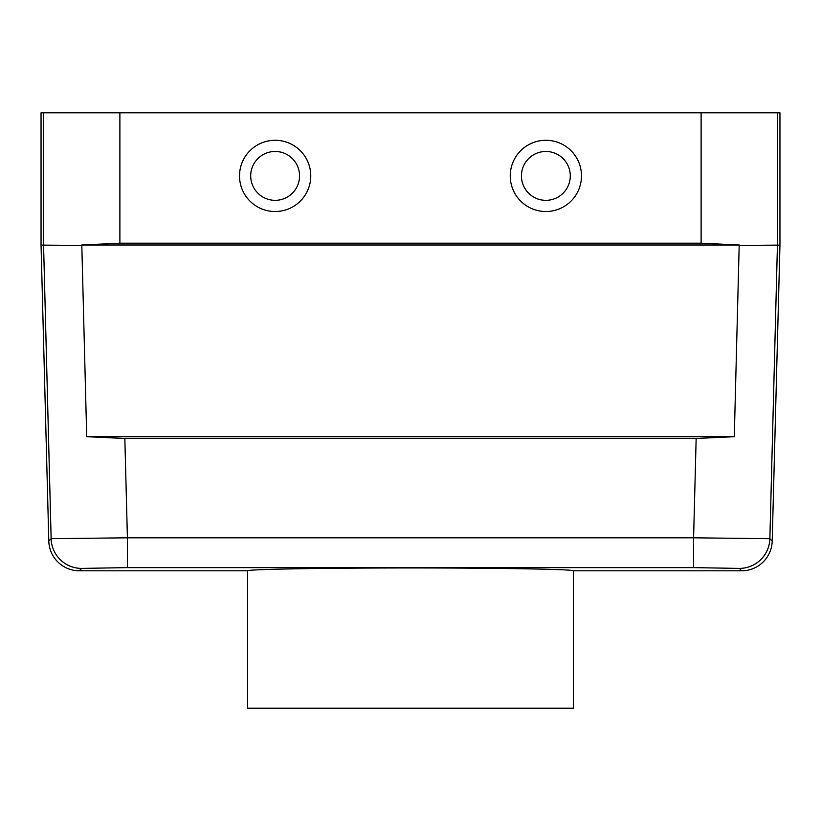 <?xml version="1.0" encoding="UTF-8"?>
<svg xmlns="http://www.w3.org/2000/svg" width="821" height="821" viewBox="0 0 821 821"><rect width="100%" height="100%" fill="white"/><g stroke="black" fill="none" stroke-linecap="round" stroke-linejoin="round"><path stroke-width="1.23" d="M299.562 175.899A24.425 24.425 0 0 0 262.925 154.748A24.425 24.425 0 0 0 262.925 197.061A24.425 24.425 0 0 0 299.562 175.899M570.287 175.899A24.425 24.425 0 0 0 533.65 154.748A24.425 24.425 0 0 0 533.65 197.061A24.425 24.425 0 0 0 570.287 175.899M247.655 570.8L247.655 708.195L573.345 708.195L573.345 570.8C573.992 569.281 497.629 567.947 410.5 567.958C323.371 567.947 247.008 569.281 247.655 570.8L79.319 570.8A30.541 30.531 -45.7 0 1 48.798 541.07L51.128 538.679L127.409 537.817L693.591 537.817L693.591 567.619L127.409 567.619L127.409 537.817L124.843 438.486L696.157 438.486L734.292 436.7L86.708 436.7L81.802 244.997L739.198 244.997L734.292 436.7M516.04 156.421A35.621 35.621 0 0 1 577.645 159.818A35.621 35.621 0 0 1 543.902 211.469A35.621 35.621 0 0 1 516.04 156.421A35.621 35.621 0 0 1 581.484 175.899A35.621 35.621 0 0 1 535.703 210.043A35.621 35.621 0 0 1 516.04 156.421M304.96 195.388A35.621 35.621 0 0 1 243.355 191.991A35.621 35.621 0 0 1 277.098 140.34A35.621 35.621 0 0 1 304.96 195.388A35.621 35.621 0 0 1 247.029 197.779A35.621 35.621 0 0 1 263.572 142.207A35.621 35.621 0 0 1 304.96 195.388M573.345 570.8L741.681 570.8A30.541 30.531 -134.3 0 0 772.202 541.07L779.95 245.11L779.95 112.805L119.887 112.805L119.887 243.201L701.113 243.201L739.198 244.997M119.887 112.805L41.05 112.805L41.05 245.11L48.798 541.07M81.782 245.428L41.05 245.11M119.887 243.201L81.802 244.997M86.708 436.7L124.843 438.486M43.564 112.805L43.564 245.079L51.128 538.679A30.531 30.521 44.3 0 0 81.648 568.409L79.319 570.8M779.95 245.11L739.218 245.428M741.681 570.8L739.352 568.409A30.531 30.521 -44.3 0 0 769.872 538.679L693.591 537.817L696.157 438.486M701.113 243.201L701.113 112.805M739.352 568.409L693.591 567.619M127.409 567.619L81.648 568.409M777.436 112.805L777.436 245.079L769.872 538.679L772.202 541.07"/></g></svg>
